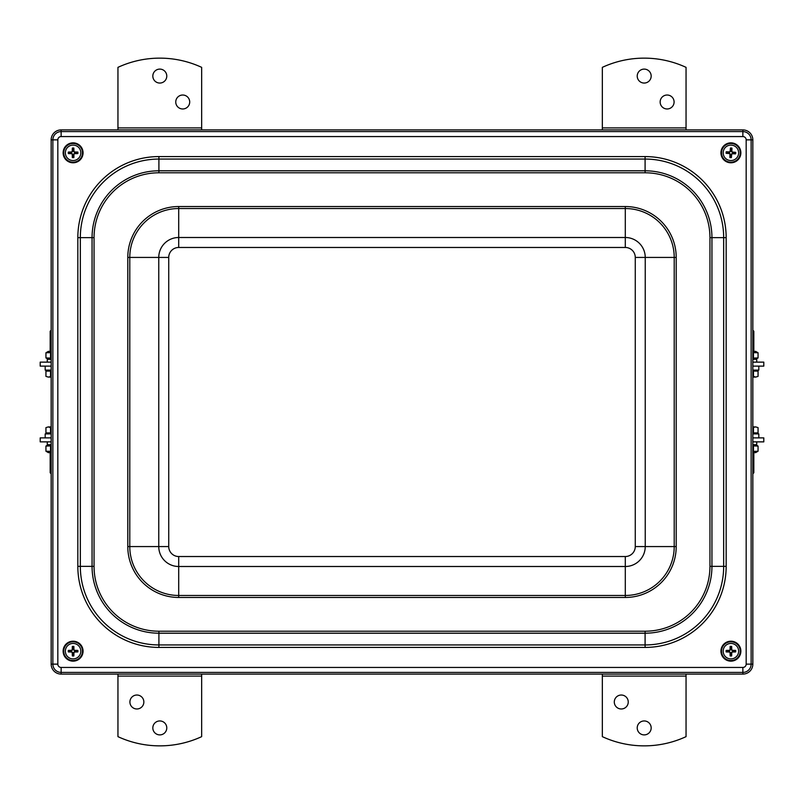 <?xml version="1.0" encoding="UTF-8"?>
<svg xmlns="http://www.w3.org/2000/svg" width="804" height="804" viewBox="0 0 804 804"><rect width="100%" height="100%" fill="white"/><g stroke="black" fill="none" stroke-linecap="round" stroke-linejoin="round"><path stroke-width="1.21" d="M73.556 150.147A2.724 2.724 0 0 0 72.631 150.147L72.33 148.067A15.939 1.387 90.4 0 0 72.249 151.343L71.606 151.986A15.939 1.387 179.6 0 0 68.33 152.067L70.41 152.368A2.724 2.724 0 0 0 70.41 153.293L71.606 153.242L72.672 154.308L72.33 157.594A4.824 4.824 0 0 0 73.857 157.594A15.939 1.387 -89.6 0 0 73.928 154.308L74.571 153.664A15.939 1.387 -0.4 0 0 77.857 153.584L75.777 153.293A2.724 2.724 0 0 0 75.777 152.368L74.571 152.408L73.506 151.343L73.857 148.067A4.824 4.824 0 0 0 72.33 148.067M70.41 153.293L68.33 153.584A15.939 1.387 0.4 0 0 71.606 153.664L72.249 154.308A15.939 1.387 89.6 0 0 72.33 157.594M68.33 152.067A4.824 4.824 0 0 0 68.33 153.584M72.631 155.514A2.724 2.724 0 0 0 73.556 155.514L73.857 157.594M75.777 152.368L77.857 152.067A15.939 1.387 -179.6 0 0 74.571 151.986L73.928 151.343A15.939 1.387 -90.4 0 0 73.857 148.067M77.857 153.584A4.824 4.824 0 0 0 77.857 152.067M80.822 152.83A7.738 7.738 0 0 1 69.224 159.524A7.738 7.738 0 0 1 69.224 146.127A7.738 7.738 0 0 1 80.822 152.83M73.094 162.297A9.467 9.467 0 0 1 64.893 148.097A9.467 9.467 0 0 1 81.294 148.097A9.467 9.467 0 0 1 73.094 162.297M72.631 150.147L72.672 151.343L71.606 152.408L70.41 152.368M73.556 155.514L73.506 154.308L74.571 153.242L75.777 153.293M73.556 648.486A2.724 2.724 0 0 0 72.631 648.486L72.33 646.406A15.939 1.387 90.4 0 0 72.249 649.692L71.606 650.335A15.939 1.387 179.6 0 0 68.33 650.416L70.41 650.707A2.724 2.724 0 0 0 70.41 651.632L71.606 651.592L72.672 652.657L72.33 655.933A4.824 4.824 0 0 0 73.857 655.933A15.939 1.387 -89.6 0 0 73.928 652.657L74.571 652.014A15.939 1.387 -0.4 0 0 77.857 651.933L75.777 651.632A2.724 2.724 0 0 0 75.777 650.707L74.571 650.758L73.506 649.692L73.857 646.406A4.824 4.824 0 0 0 72.33 646.406M70.41 651.632L68.33 651.933A15.939 1.387 0.4 0 0 71.606 652.014L72.249 652.657A15.939 1.387 89.6 0 0 72.33 655.933M68.33 650.416A4.824 4.824 0 0 0 68.33 651.933M72.631 653.853A2.724 2.724 0 0 0 73.556 653.853L73.857 655.933M75.777 650.707L77.857 650.416A15.939 1.387 -179.6 0 0 74.571 650.335L73.928 649.692A15.939 1.387 -90.4 0 0 73.857 646.406M77.857 651.933A4.824 4.824 0 0 0 77.857 650.416M80.822 651.17A7.738 7.738 0 0 1 69.224 657.873A7.738 7.738 0 0 1 69.224 644.476A7.738 7.738 0 0 1 80.822 651.17M73.094 660.647A9.467 9.467 0 0 1 64.893 646.436A9.467 9.467 0 0 1 81.294 646.436A9.467 9.467 0 0 1 73.094 660.647M72.631 648.486L72.672 649.692L71.606 650.758L70.41 650.707M73.556 653.853L73.506 652.657L74.571 651.592L75.777 651.632M730.444 653.853A2.724 2.724 0 0 0 731.369 653.853L731.67 655.933A15.939 1.387 -89.6 0 0 731.751 652.657L732.394 652.014A15.939 1.387 -0.4 0 0 735.67 651.933L733.59 651.632A2.724 2.724 0 0 0 733.59 650.707L732.394 650.758L731.328 649.692L731.67 646.406A4.824 4.824 0 0 0 730.143 646.406A15.939 1.387 90.4 0 0 730.072 649.692L729.429 650.335A15.939 1.387 179.6 0 0 726.143 650.416L728.223 650.707A2.724 2.724 0 0 0 728.223 651.632L729.429 651.592L730.494 652.657L730.143 655.933A4.824 4.824 0 0 0 731.67 655.933M733.59 650.707L735.67 650.416A15.939 1.387 -179.6 0 0 732.394 650.335L731.751 649.692A15.939 1.387 -90.4 0 0 731.67 646.406M735.67 651.933A4.824 4.824 0 0 0 735.67 650.416M731.369 648.486A2.724 2.724 0 0 0 730.444 648.486L730.143 646.406M728.223 651.632L726.143 651.933A15.939 1.387 0.4 0 0 729.429 652.014L730.072 652.657A15.939 1.387 89.6 0 0 730.143 655.933M726.143 650.416A4.824 4.824 0 0 0 726.143 651.933M723.178 651.17A7.738 7.738 0 0 1 734.776 644.476A7.738 7.738 0 0 1 734.776 657.873A7.738 7.738 0 0 1 723.178 651.17M730.906 641.703A9.467 9.467 0 0 1 739.107 655.903A9.467 9.467 0 0 1 722.706 655.903A9.467 9.467 0 0 1 730.906 641.703M731.369 653.853L731.328 652.657L732.394 651.592L733.59 651.632M730.444 648.486L730.494 649.692L729.429 650.758L728.223 650.707M731.529 150.177A2.724 2.724 0 0 0 730.605 150.117L730.434 148.026A15.939 1.387 93.8 0 0 730.153 151.293L729.479 151.896A15.939 1.387 -177 0 0 726.203 151.785L728.253 152.207A2.724 2.724 0 0 0 728.203 153.132L729.409 153.152L730.404 154.278L729.871 157.534A4.824 4.824 0 0 0 731.389 157.624A15.939 1.387 -86.2 0 0 731.66 154.358L732.343 153.755A15.939 1.387 3 0 0 735.62 153.865L733.56 153.443A2.724 2.724 0 0 0 733.62 152.519L732.414 152.499L731.409 151.373L731.952 148.117A4.824 4.824 0 0 0 730.434 148.026M728.203 153.132L726.112 153.303A15.939 1.387 3.8 0 0 729.379 153.574L729.982 154.257A15.939 1.387 93 0 0 729.871 157.534M726.203 151.785A4.824 4.824 0 0 0 726.112 153.303M730.293 155.484A2.724 2.724 0 0 0 731.208 155.534L731.389 157.624M733.62 152.519L735.71 152.348A15.939 1.387 -176.2 0 0 732.444 152.077L731.841 151.393A15.939 1.387 -87 0 0 731.952 148.117M735.62 153.865A4.824 4.824 0 0 0 735.71 152.348M738.625 153.283A7.738 7.738 0 0 1 726.655 159.282A7.738 7.738 0 0 1 727.449 145.916A7.738 7.738 0 0 1 738.625 153.283M730.354 162.277A9.467 9.467 0 0 1 723.007 147.614A9.467 9.467 0 0 1 739.378 148.589A9.467 9.467 0 0 1 730.354 162.277M730.605 150.117L730.585 151.323L729.459 152.328L728.253 152.207M731.208 155.534L731.238 154.328L732.364 153.323L733.56 153.443M721.962 157.222A9.97 9.97 0 0 1 731.57 142.881A9.97 9.97 0 0 1 739.188 158.368A9.97 9.97 0 0 1 721.962 157.222M76.641 143.514A9.97 9.97 0 0 1 79.385 160.559A9.97 9.97 0 0 1 63.255 154.408A9.97 9.97 0 0 1 76.641 143.514M78.008 659.843A9.97 9.97 0 0 1 63.124 651.099A9.97 9.97 0 0 1 78.139 642.577A9.97 9.97 0 0 1 78.008 659.843M728.293 660.787A9.97 9.97 0 0 1 723.891 644.094A9.97 9.97 0 0 1 740.544 648.627A9.97 9.97 0 0 1 728.293 660.787M742.866 674.094L61.134 674.094A9.97 9.97 0 0 1 51.165 664.134L51.165 139.866A9.97 9.97 0 0 1 61.134 129.906L742.866 129.906A9.97 9.97 0 0 1 752.835 139.866L752.835 664.134A9.97 9.97 0 0 1 742.866 674.094L742.866 672.405A8.271 8.271 0 0 0 751.137 664.134L746.172 664.134A3.306 3.306 0 0 1 742.866 667.441L61.134 667.441A3.306 3.306 0 0 1 57.828 664.134L57.828 139.866A3.306 3.306 0 0 1 61.134 136.559L742.866 136.559A3.306 3.306 0 0 1 746.172 139.866L746.172 664.134M51.165 352.604L45.939 352.775L48.371 351.368L51.165 351.368M45.939 352.775L45.939 357.941L51.165 358.112M50.551 352.775L50.551 357.941M47.275 362.132L47.275 359.338L51.165 359.338M51.165 370.101L45.185 370.101L45.185 366.121M50.17 351.368L50.17 331.218L51.165 331.218M51.165 330.243L50.17 331.218M51.165 377.086L48.25 377.086L51.165 376.543M45.939 376.372L48.25 377.086L45.939 376.372L45.939 371.106L50.551 371.106L50.551 376.372M50.551 371.106L51.165 371.106M51.165 452.632L48.371 452.632L45.939 451.225L51.165 451.396M51.165 445.888L45.939 446.059L45.939 451.225M50.551 446.059L50.551 451.225M47.275 441.868L47.275 444.662L51.165 444.662M51.165 472.782L50.17 472.782L51.165 473.757M45.185 437.878L45.185 433.899L51.165 433.899M45.939 427.627L48.25 426.914L45.939 427.627L45.939 432.894L50.551 432.894L50.551 427.627L48.25 426.914L51.165 426.914M51.165 427.457L50.551 427.627M51.165 432.894L50.551 432.894M752.835 351.368L755.629 351.368L758.061 352.775L752.835 352.604M755.629 359.338L758.061 357.941L752.835 358.112M753.448 352.775L753.448 357.941M758.061 352.775L758.061 357.941M752.835 359.338L756.725 359.338L756.725 362.132M758.815 366.121L758.815 370.101L752.835 370.101M752.835 331.218L753.83 331.218L753.83 351.368M752.856 330.243L753.83 331.218M758.061 376.372L755.75 377.086L758.061 376.372L758.061 371.106L753.448 371.106L753.448 376.372L755.75 377.086L752.835 377.086M752.835 376.543L753.448 376.372M752.835 371.106L753.448 371.106M752.835 451.396L758.061 451.225L755.629 452.632L752.835 452.632M755.629 444.662L758.061 446.059L752.835 445.888M753.448 446.059L753.448 451.225M758.061 446.059L758.061 451.225M752.835 444.662L756.725 444.662L756.725 441.868M753.83 452.632L753.83 472.782L752.835 472.782M752.835 433.899L758.815 433.899L758.815 437.878M752.835 473.757L753.83 472.782M758.061 427.627L755.75 426.914L758.061 427.627L758.061 432.894L752.835 432.894M752.835 426.914L755.75 426.914L752.835 427.457M753.448 432.894L753.448 427.627M51.165 366.121L40.2 366.121L40.2 362.132L51.165 362.132M51.165 437.878L40.2 437.878L40.2 441.868L51.165 441.868M752.835 362.132L763.8 362.132L763.8 366.121L752.835 366.121M752.835 441.868L763.8 441.868L763.8 437.878L752.835 437.878M136.881 708.977A6.975 6.975 0 0 1 130.841 698.515A6.975 6.975 0 0 1 142.921 698.515A6.975 6.975 0 0 1 136.881 708.977M159.805 734.896A6.975 6.975 0 0 1 153.765 724.434A6.975 6.975 0 0 1 165.845 724.434A6.975 6.975 0 0 1 159.805 734.896M201.663 676.094L117.947 676.094L117.947 736.645A99.666 99.666 0 0 0 201.663 736.645L201.663 674.094M117.947 676.094L117.947 674.094M182.729 95.023A6.975 6.975 0 0 1 188.769 105.485A6.975 6.975 0 0 1 176.689 105.485A6.975 6.975 0 0 1 182.729 95.023M159.805 69.104A6.975 6.975 0 0 1 165.845 79.566A6.975 6.975 0 0 1 153.765 79.566A6.975 6.975 0 0 1 159.805 69.104M117.947 127.906L201.663 127.906L201.663 67.355A99.666 99.666 0 0 0 117.947 67.355L117.947 129.906M201.663 127.906L201.663 129.906M621.271 708.977A6.975 6.975 0 0 1 615.231 698.515A6.975 6.975 0 0 1 627.311 698.515A6.975 6.975 0 0 1 621.271 708.977M644.195 734.896A6.975 6.975 0 0 1 638.155 724.434A6.975 6.975 0 0 1 650.235 724.434A6.975 6.975 0 0 1 644.195 734.896M686.053 676.094L602.337 676.094L602.337 736.645A99.666 99.666 0 0 0 686.053 736.645L686.053 674.094M602.337 676.094L602.337 674.094M667.119 95.023A6.975 6.975 0 0 1 673.159 105.485A6.975 6.975 0 0 1 661.079 105.485A6.975 6.975 0 0 1 667.119 95.023M644.195 69.104A6.975 6.975 0 0 1 650.235 79.566A6.975 6.975 0 0 1 638.155 79.566A6.975 6.975 0 0 1 644.195 69.104M602.337 127.906L686.053 127.906L686.053 67.355A99.666 99.666 0 0 0 602.337 67.355L602.337 129.906M686.053 127.906L686.053 129.906M72.34 148.459A4.432 4.432 0 0 1 73.837 148.459M68.732 153.574A4.432 4.432 0 0 1 68.732 152.077M73.837 157.192A4.432 4.432 0 0 1 72.34 157.192M77.455 152.077A4.432 4.432 0 0 1 77.455 153.574M82.47 152.83A9.377 9.377 0 0 0 73.094 143.454A9.377 9.377 0 0 0 63.717 152.83A9.377 9.377 0 0 0 73.094 162.197A9.377 9.377 0 0 0 82.47 152.83M72.34 646.808A4.432 4.432 0 0 1 73.837 646.808M68.732 651.923A4.432 4.432 0 0 1 68.732 650.426M73.837 655.541A4.432 4.432 0 0 1 72.34 655.541M77.455 650.426A4.432 4.432 0 0 1 77.455 651.923M82.47 651.17A9.377 9.377 0 0 0 73.094 641.803A9.377 9.377 0 0 0 63.717 651.17A9.377 9.377 0 0 0 73.094 660.546A9.377 9.377 0 0 0 82.47 651.17M731.66 655.541A4.432 4.432 0 0 1 730.163 655.541M735.268 650.426A4.432 4.432 0 0 1 735.268 651.923M730.163 646.808A4.432 4.432 0 0 1 731.66 646.808M726.545 651.923A4.432 4.432 0 0 1 726.545 650.426M721.53 651.17A9.377 9.377 0 0 0 730.906 660.546A9.377 9.377 0 0 0 740.283 651.17A9.377 9.377 0 0 0 730.906 641.803A9.377 9.377 0 0 0 721.53 651.17M730.414 148.428A4.432 4.432 0 0 1 731.911 148.519M726.504 153.313A4.432 4.432 0 0 1 726.595 151.815M731.399 157.222A4.432 4.432 0 0 1 729.901 157.142M735.308 152.338A4.432 4.432 0 0 1 735.218 153.835M740.263 153.383A9.377 9.377 0 0 0 731.459 143.464A9.377 9.377 0 0 0 721.55 152.278A9.377 9.377 0 0 0 730.354 162.187A9.377 9.377 0 0 0 740.263 153.383M158.911 647.421L645.089 647.421A81.073 81.073 0 0 0 726.163 566.358L726.163 237.642A81.073 81.073 0 0 0 645.089 156.579L158.911 156.579A81.073 81.073 0 0 0 77.837 237.642L77.837 566.358A81.073 81.073 0 0 0 158.911 647.421L158.911 644.939A78.581 78.581 0 0 1 80.33 566.358L77.837 566.358M625.301 566.498A19.929 19.929 0 0 0 645.24 546.569L635.271 546.569A9.97 9.97 0 0 1 625.301 556.529L625.301 566.498L178.699 566.498L178.699 556.529A9.97 9.97 0 0 1 168.729 546.569L158.76 546.569A19.929 19.929 0 0 0 178.699 566.498L178.699 597.462L625.301 597.462L625.301 566.498M625.301 556.529L178.699 556.529M168.729 546.569L168.729 257.431L158.76 257.431L158.76 546.569L127.796 546.569A50.903 50.903 0 0 0 178.699 597.462M168.729 257.431A9.97 9.97 0 0 1 178.699 247.471L178.699 237.502A19.929 19.929 0 0 0 158.76 257.431L127.796 257.431L127.796 546.569M178.699 247.471L625.301 247.471L625.301 237.502L178.699 237.502L178.699 208.527L625.301 208.527L625.301 237.502A19.929 19.929 0 0 1 645.24 257.431L635.271 257.431L635.271 546.569M625.301 247.471A9.97 9.97 0 0 1 635.271 257.431M645.24 546.569L645.24 257.431L674.214 257.431L674.214 546.569L645.24 546.569M625.301 206.538L625.301 208.527A48.913 48.913 0 0 1 674.214 257.431L676.204 257.431A50.903 50.903 0 0 0 625.301 206.538L178.699 206.538A50.903 50.903 0 0 0 127.796 257.431M625.301 597.462A50.903 50.903 0 0 0 676.204 546.569L674.214 546.569A48.913 48.913 0 0 1 625.301 595.473L178.699 595.473A48.913 48.913 0 0 1 129.786 546.569L129.786 257.431A48.913 48.913 0 0 1 178.699 208.527L178.699 206.538M676.204 546.569L676.204 257.431M709.952 237.642L709.952 566.358A64.853 64.853 0 0 1 645.089 631.21L158.911 631.21A64.853 64.853 0 0 1 94.048 566.358L94.048 237.642A64.853 64.853 0 0 1 158.911 172.79L645.089 172.79A64.853 64.853 0 0 1 709.952 237.642L711.942 237.642A66.853 66.853 0 0 0 645.089 170.8L645.089 172.79M94.048 566.358L80.33 566.358L80.33 237.642A78.581 78.581 0 0 1 158.911 159.061L645.089 159.061L645.089 170.8L158.911 170.8A66.853 66.853 0 0 0 92.058 237.642L92.058 566.358A66.853 66.853 0 0 0 158.911 633.2L645.089 633.2A66.853 66.853 0 0 0 711.942 566.358L711.942 237.642L723.67 237.642L723.67 566.358L709.952 566.358M158.911 156.579L158.911 172.79M77.837 237.642L94.048 237.642M645.089 647.421L645.089 644.939L158.911 644.939L158.911 631.21M726.163 566.358L723.67 566.358A78.581 78.581 0 0 1 645.089 644.939L645.089 631.21M645.089 156.579L645.089 159.061A78.581 78.581 0 0 1 723.67 237.642L726.163 237.642M742.866 667.441L742.866 672.405L61.134 672.405L61.134 667.441M57.828 664.134L52.863 664.134A8.271 8.271 0 0 0 61.134 672.405L61.134 674.094M57.828 139.866L52.863 139.866L52.863 664.134L51.165 664.134M61.134 136.559L61.134 131.595A8.271 8.271 0 0 0 52.863 139.866L51.165 139.866M742.866 136.559L742.866 131.595L61.134 131.595L61.134 129.906M746.172 139.866L751.137 139.866A8.271 8.271 0 0 0 742.866 131.595L742.866 129.906M752.835 664.134L751.137 664.134L751.137 139.866L752.835 139.866M48.371 359.338L45.939 357.941M48.471 371.106L48.471 370.101M48.371 444.662L45.939 446.059M50.17 452.632L50.17 472.782M48.471 432.894L48.471 433.899M755.529 371.106L755.529 370.101M755.529 432.894L755.529 433.899"/></g></svg>
